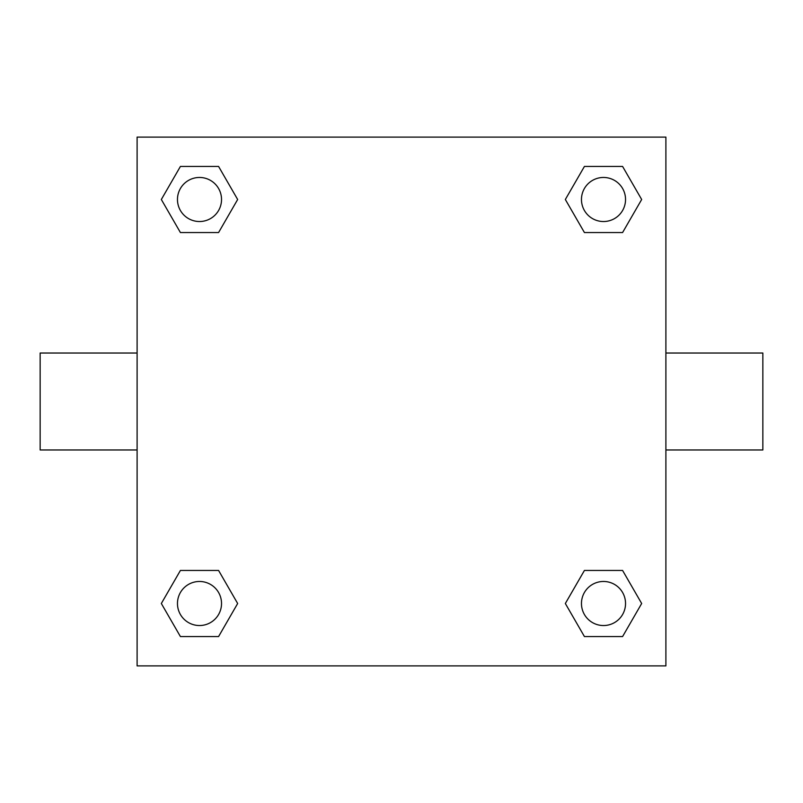 <?xml version="1.0" encoding="UTF-8"?>
<svg xmlns="http://www.w3.org/2000/svg" width="803" height="803" viewBox="0 0 803 803"><rect width="100%" height="100%" fill="white"/><g stroke="black" fill="none" stroke-linecap="round" stroke-linejoin="round"><path stroke-width="1.2" d="M665.898 353.029L762.85 353.029L762.85 449.971L665.898 449.971M137.102 449.971L40.15 449.971L40.15 353.029L137.102 353.029M137.102 137.102L665.898 137.102L665.898 665.898L137.102 665.898L137.102 137.102M180.414 570.451L218.577 570.451L237.658 603.505L218.577 636.558L180.414 636.558L161.333 603.505L180.414 570.451L218.577 570.451L180.414 570.451M584.423 166.442L622.586 166.442L641.667 199.495L622.586 232.549L584.423 232.549L565.342 199.495L584.423 166.442L622.586 166.442L584.423 166.442M180.414 166.442L218.577 166.442L237.658 199.495L218.577 232.549L180.414 232.549L161.333 199.495L180.414 166.442L218.577 166.442L180.414 166.442M584.423 570.451L622.586 570.451L641.667 603.505L622.586 636.558L584.423 636.558L565.342 603.505L584.423 570.451L622.586 570.451L584.423 570.451M622.586 636.558L584.423 636.558L622.586 636.558M625.537 603.505A22.032 22.032 0 0 0 592.484 584.423A22.032 22.032 0 0 0 592.484 622.586A22.032 22.032 0 0 0 625.537 603.505M218.577 636.558L180.414 636.558L218.577 636.558M221.528 603.505A22.032 22.032 0 0 0 188.484 584.423A22.032 22.032 0 0 0 188.484 622.586A22.032 22.032 0 0 0 221.528 603.505M622.586 232.549L584.423 232.549L622.586 232.549M625.537 199.495A22.032 22.032 0 0 0 592.484 180.414A22.032 22.032 0 0 0 592.484 218.577A22.032 22.032 0 0 0 625.537 199.495M218.577 232.549L180.414 232.549L218.577 232.549M221.528 199.495A22.032 22.032 0 0 0 188.484 180.414A22.032 22.032 0 0 0 188.484 218.577A22.032 22.032 0 0 0 221.528 199.495"/></g></svg>
